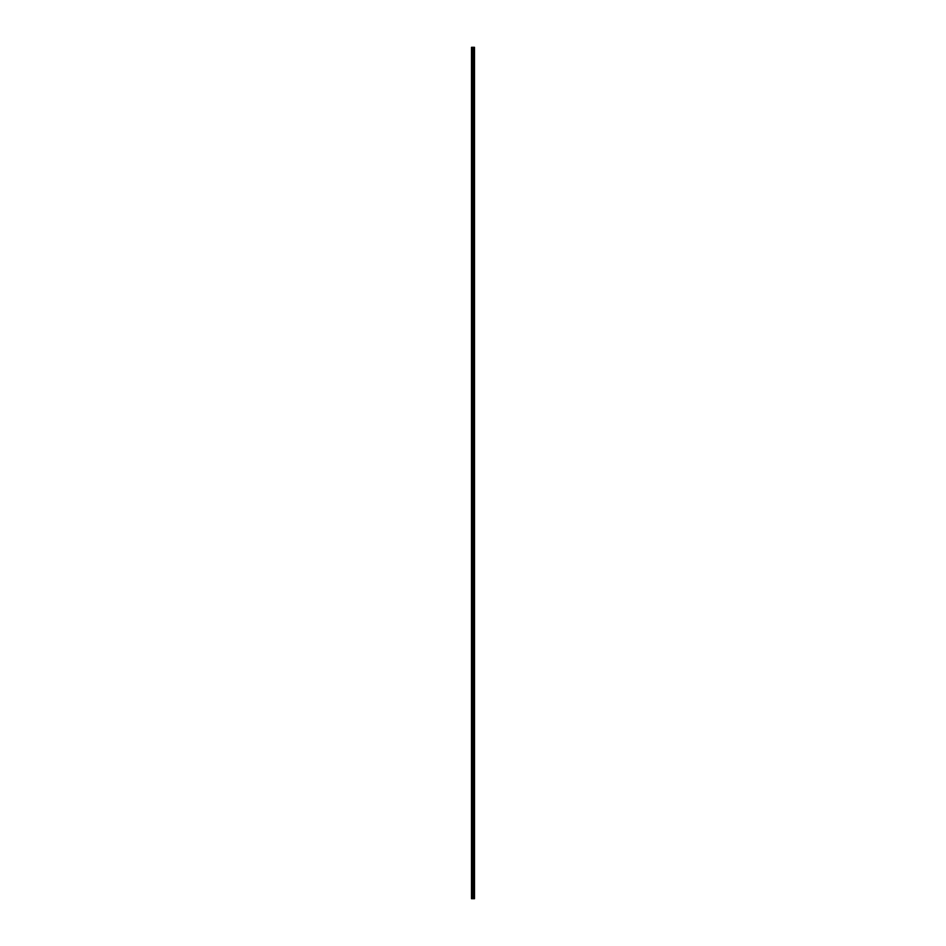 <?xml version="1.0" encoding="UTF-8"?>
<svg xmlns="http://www.w3.org/2000/svg" width="946" height="946" viewBox="0 0 946 946"><rect width="100%" height="100%" fill="white"/><g stroke="black" fill="none" stroke-linecap="round" stroke-linejoin="round"><path stroke-width="1.42" d="M474.194 47.3L474.454 898.7L474.49 47.3L474.502 898.7L474.194 47.3L471.498 47.3L471.498 898.7L472.61 898.7L472.61 47.3M472.61 898.7L474.194 898.7M471.664 898.7L471.664 47.3M474.123 898.7L474.123 47.3M473.721 898.7L473.721 47.3M473.65 898.7L473.65 47.3M473.39 898.7L473.39 47.3M473.355 898.7L473.355 47.3M473.225 898.7L473.225 47.3M473.177 898.7L473.177 47.3M472.657 898.7L472.657 47.3M472.184 898.7L472.184 47.3M472.101 898.7L472.101 47.3"/></g></svg>
